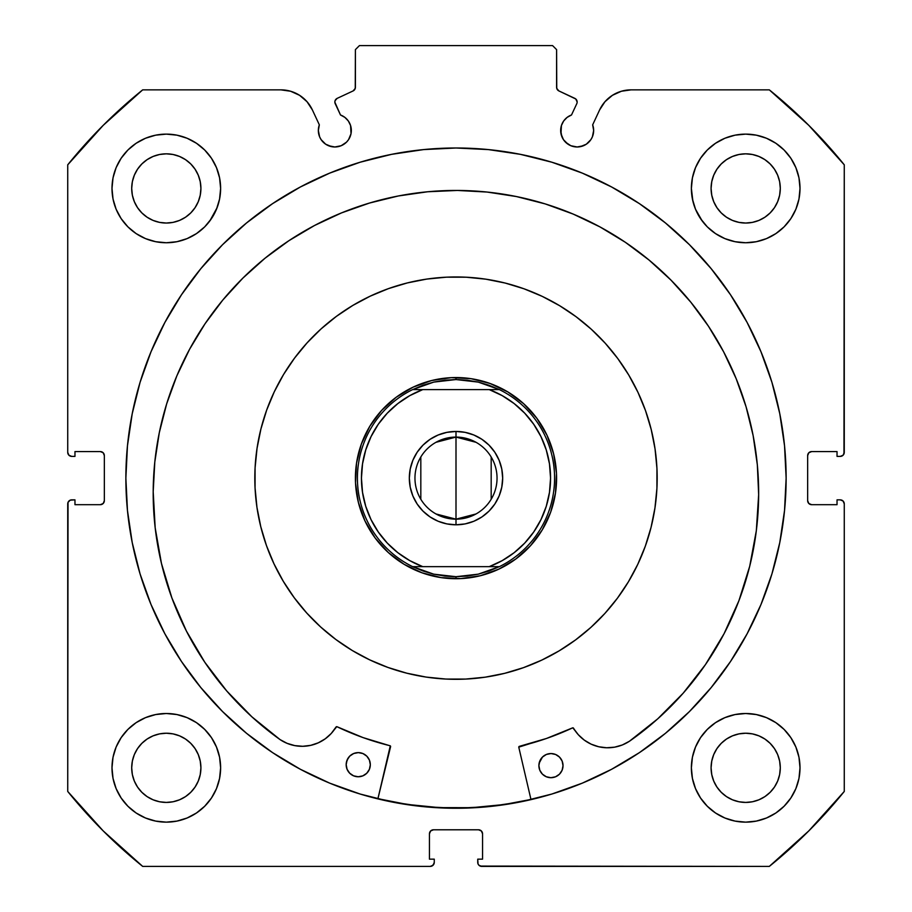 <?xml version="1.0" encoding="UTF-8"?>
<svg xmlns="http://www.w3.org/2000/svg" width="912" height="912" viewBox="0 0 912 912"><rect width="100%" height="100%" fill="white"/><g stroke="black" fill="none" stroke-linecap="round" stroke-linejoin="round"><path stroke-width="1.37" d="M354.779 89.456L355.406 87.301A4.024 4.024 0 0 1 353.092 90.938L337.178 98.359A4.024 4.024 0 0 0 335.228 103.706L340.495 114.98A16.496 16.496 0 0 1 351.337 130.484L350.573 125.525L348.361 121.022L344.884 117.397L340.495 114.98L334.864 102.178L335.103 100.628L337.178 98.359L353.092 90.938L355.247 88.418L355.406 49.624L359.431 45.6L552.569 45.6L556.594 49.624L556.753 88.418L558.908 90.938L575.768 98.986L577.148 102.007A4.024 4.024 0 0 1 576.772 103.706L571.505 114.98L567.116 117.397L563.639 121.022L561.427 125.525L560.971 133.699L563.445 139.65L565.486 142.147L570.844 145.726L577.159 146.98L583.463 145.726L586.325 144.199L590.873 139.65L592.401 136.8L593.655 130.484A16.496 16.496 0 0 1 577.159 146.98A16.496 16.496 0 0 1 560.663 130.484L561.917 136.8M612.442 95.304L604.987 101.699L599.617 109.919L592.663 124.841A16.496 16.496 0 0 1 593.655 130.484L592.663 124.841L599.617 109.919L604.987 101.699L612.442 95.304L621.391 91.246L631.115 89.855L769.318 89.855L808.784 125.343L844.273 164.821L844.273 452.375L843.087 455.225L840.248 456.399L837.034 456.399L837.034 451.577L811.68 451.577L808.83 452.751L807.656 455.601L807.656 500.665L808.83 503.504L811.68 504.689L837.034 504.689L837.034 499.856L840.248 499.856L843.087 501.03L844.273 503.88L844.273 791.445L808.784 830.912L769.318 866.4L481.753 866.4L478.903 865.226L478.036 863.915L477.728 859.161L482.551 859.161L482.551 833.807L481.376 830.969L478.526 829.783L433.474 829.783L430.624 830.969L429.449 833.807L429.449 859.161L434.272 859.161L434.272 862.376L433.097 865.226L430.247 866.4L142.682 866.4L103.216 830.912L67.727 791.445L67.727 503.88L68.035 502.341L70.213 500.164L74.966 499.856L74.966 504.689L100.32 504.689L103.17 503.504L104.344 500.665L104.344 455.601L103.17 452.751L100.32 451.577L74.966 451.577L74.966 456.399L71.752 456.399L68.913 455.225L67.727 452.375L67.727 164.821L103.216 125.343L142.682 89.855L280.885 89.855L290.609 91.246L299.558 95.304L307.013 101.699L312.383 109.919L319.337 124.841L318.345 130.484L319.599 136.8L321.127 139.65L325.675 144.199L328.537 145.726L334.841 146.98L341.156 145.726L346.514 142.147L348.555 139.65L351.029 133.699L351.337 130.484A16.496 16.496 0 0 1 334.841 146.98A16.496 16.496 0 0 1 319.337 124.841L312.383 109.919L307.013 101.699L299.558 95.304L290.609 91.246L280.885 89.855L142.682 89.855A498.921 498.921 0 0 0 67.727 164.821L67.727 452.375A4.024 4.024 0 0 0 71.752 456.399L74.966 456.399L74.966 451.577L100.32 451.577A4.024 4.024 0 0 1 104.344 455.601L103.17 452.751M423.647 149.591L391.59 154.345L360.172 162.211L329.665 173.132L300.379 186.983L272.585 203.638L246.571 222.938L222.562 244.69L200.811 268.698L181.511 294.724L164.855 322.506L151.004 351.793L140.083 382.299L132.217 413.729L127.463 445.774L125.867 478.127A330.133 330.133 0 0 1 456 147.995A330.133 330.133 0 0 1 786.133 478.127A330.133 330.133 0 0 0 488.353 149.591L456 147.995L423.647 149.591A330.133 330.133 0 0 0 125.867 478.127L127.463 510.492L132.217 542.537L140.083 573.956L151.004 604.462L164.855 633.749L181.511 661.542L200.811 687.557L222.562 711.565L246.571 733.328L272.585 752.628L300.379 769.283L329.665 783.134L360.172 794.044L391.59 801.922L423.647 806.675L456 808.26L488.353 806.675L520.41 801.922L551.828 794.044L582.335 783.134L611.621 769.283L639.415 752.628L665.429 733.328L689.438 711.565L711.189 687.557L730.489 661.542L747.145 633.749L760.996 604.462L771.917 573.956L779.783 542.537L784.537 510.492L786.133 478.127L784.537 445.774L779.783 413.729L771.917 382.299L760.996 351.793L747.145 322.506L730.489 294.724L711.189 268.698L689.438 244.69L665.429 222.938L639.415 203.638L611.621 186.983L582.335 173.132L551.828 162.211L520.41 154.345L488.353 149.591M691.376 767.824A54.321 54.321 0 0 1 745.697 713.503A54.321 54.321 0 0 1 800.006 767.824A54.321 54.321 0 0 1 745.697 822.145A54.321 54.321 0 0 1 691.376 767.824L692.425 778.415L695.514 788.606L700.53 798L707.29 806.231L715.521 812.991L724.903 818.007L735.095 821.096L745.697 822.145L756.287 821.096L766.479 818.007L775.873 812.991L784.103 806.231L790.852 798L795.88 788.606L798.969 778.415L800.006 767.824L798.969 757.222L795.88 747.042L790.852 737.648L784.103 729.418L775.873 722.657L766.479 717.641L756.287 714.552L745.697 713.503L735.095 714.552L724.903 717.641L715.521 722.657L707.29 729.418L700.53 737.648L695.514 747.042L692.425 757.222L691.376 767.824L692.425 778.415M220.624 767.824A54.321 54.321 0 0 1 166.303 822.145A54.321 54.321 0 0 1 111.994 767.824L113.031 778.415L116.12 788.606L121.148 798L127.897 806.231L136.127 812.991L145.521 818.007L155.713 821.096L166.303 822.145L176.905 821.096L187.097 818.007L196.479 812.991L204.71 806.231L211.47 798L216.486 788.606L219.575 778.415L220.624 767.824L219.575 757.222L216.486 747.042L211.47 737.648L204.71 729.418L196.479 722.657L187.097 717.641L176.905 714.552L166.303 713.503L155.713 714.552L145.521 717.641L136.127 722.657L127.897 729.418L121.148 737.648L116.12 747.042L113.031 757.222L111.994 767.824A54.321 54.321 0 0 1 166.303 713.503A54.321 54.321 0 0 1 220.624 767.824L219.575 778.415M795.88 209.224L798.969 199.033L800.006 188.431A54.321 54.321 0 0 1 745.697 242.752A54.321 54.321 0 0 1 691.376 188.431L692.425 199.033L695.514 209.224L700.53 218.618L707.29 226.849L715.521 233.597L724.903 238.613L735.095 241.714L745.697 242.752L756.287 241.714L766.479 238.613L775.873 233.597L784.103 226.849L790.852 218.618L795.88 209.224L798.969 199.033L800.006 188.431L798.969 177.84L795.88 167.648L790.852 158.255L784.103 150.024L775.873 143.275L766.479 138.248L756.287 135.158L745.697 134.121L735.095 135.158L724.903 138.248L715.521 143.275L707.29 150.024L700.53 158.255L695.514 167.648L692.425 177.84L691.376 188.431L692.903 201.244M220.624 188.431A54.321 54.321 0 0 1 166.303 242.752A54.321 54.321 0 0 1 111.994 188.431L113.031 199.033L116.12 209.224L121.148 218.618L127.897 226.849L136.127 233.597L145.521 238.613L155.713 241.714L166.303 242.752L176.905 241.714L187.097 238.613L196.479 233.597L204.71 226.849L211.47 218.618L216.486 209.224L219.575 199.033L220.624 188.431L219.575 177.84L216.486 167.648L211.47 158.255L204.71 150.024L196.479 143.275L187.097 138.248L176.905 135.158L166.303 134.121L155.713 135.158L145.521 138.248L136.127 143.275L127.897 150.024L121.148 158.255L116.12 167.648L113.031 177.84L111.994 188.431A54.321 54.321 0 0 1 166.303 134.121A54.321 54.321 0 0 1 220.624 188.431L219.575 199.033M200.241 195.191L200.914 188.431A34.599 34.599 0 0 1 166.303 223.041A34.599 34.599 0 0 1 131.704 188.431A34.599 34.599 0 0 1 166.303 153.832A34.599 34.599 0 0 1 200.914 188.431L200.241 195.191L198.269 201.677L195.077 207.662L190.779 212.906L185.535 217.204L179.55 220.408L173.052 222.368L166.303 223.041L159.554 222.368L153.068 220.408L147.083 217.204L141.839 212.906L137.53 207.662L134.338 201.677L132.365 195.191L131.704 188.431L132.365 181.682L134.338 175.195L137.53 169.21L141.839 163.966L147.083 159.668L153.068 156.465L159.554 154.493L166.303 153.832L173.052 154.493L179.55 156.465L185.535 159.668L190.779 163.966L195.077 169.21L198.269 175.195L200.241 181.682L200.914 188.431L200.241 181.682M779.635 195.191L780.296 188.431A34.599 34.599 0 0 1 745.697 223.041A34.599 34.599 0 0 1 711.086 188.431A34.599 34.599 0 0 1 745.697 153.832A34.599 34.599 0 0 1 780.296 188.431L779.635 195.191L777.662 201.677L774.47 207.662L770.161 212.906L764.917 217.204L758.932 220.408L752.446 222.368L745.697 223.041L738.948 222.368L732.45 220.408L726.465 217.204L721.221 212.906L716.923 207.662L713.731 201.677L711.759 195.191L711.086 188.431L711.759 181.682L713.731 175.195L716.923 169.21L721.221 163.966L726.465 159.668L732.45 156.465L738.948 154.493L745.697 153.832L752.446 154.493L758.932 156.465L764.917 159.668L770.161 163.966L774.47 169.21L777.662 175.195L779.635 181.682L780.296 188.431L779.635 181.682M200.241 774.573L200.914 767.824A34.599 34.599 0 0 1 166.303 802.423A34.599 34.599 0 0 1 131.704 767.824A34.599 34.599 0 0 1 166.303 733.225A34.599 34.599 0 0 1 200.914 767.824L200.241 774.573L198.269 781.06L195.077 787.045L190.779 792.289L185.535 796.598L179.55 799.79L173.052 801.762L166.303 802.423L159.554 801.762L153.068 799.79L147.083 796.598L141.839 792.289L137.53 787.045L134.338 781.06L132.365 774.573L131.704 767.824L132.365 761.075L134.338 754.577L137.53 748.604L141.839 743.36L147.083 739.051L153.068 735.859L159.554 733.886L166.303 733.225L173.052 733.886L179.55 735.859L185.535 739.051L190.779 743.36L195.077 748.604L198.269 754.577L200.241 761.075L200.914 767.824L200.241 761.075M779.635 774.573L780.296 767.824A34.599 34.599 0 0 1 745.697 802.423A34.599 34.599 0 0 1 711.086 767.824A34.599 34.599 0 0 1 745.697 733.225A34.599 34.599 0 0 1 780.296 767.824L779.635 774.573L777.662 781.06L774.47 787.045L770.161 792.289L764.917 796.598L758.932 799.79L752.446 801.762L745.697 802.423L738.948 801.762L732.45 799.79L726.465 796.598L721.221 792.289L716.923 787.045L713.731 781.06L711.759 774.573L711.086 767.824L711.759 761.075L713.731 754.577L716.923 748.604L721.221 743.36L726.465 739.051L732.45 735.859L738.948 733.886L745.697 733.225L752.446 733.886L758.932 735.859L764.917 739.051L770.161 743.36L774.47 748.604L777.662 754.577L779.635 761.075L780.296 767.824L779.635 761.075M355.406 87.301L355.406 49.624L359.431 45.6L552.569 45.6L556.594 49.624L556.594 87.301A4.024 4.024 0 0 0 558.908 90.938L574.822 98.359A4.024 4.024 0 0 1 576.772 103.706L571.505 114.98A16.496 16.496 0 0 0 560.663 130.484M574.822 98.359L575.768 98.986M563.445 139.65L567.994 144.199M570.844 145.726L577.159 146.98M580.374 146.661L586.325 144.199L590.873 139.65L592.401 136.8M593.336 133.699L593.655 130.484M599.617 109.919A34.747 34.747 0 0 1 631.115 89.855L769.318 89.855A498.921 498.921 0 0 1 844.273 164.821L843.965 453.914M808.83 452.751L807.656 455.601A4.024 4.024 0 0 1 811.68 451.577L837.034 451.577L837.034 456.399L840.248 456.399A4.024 4.024 0 0 0 844.273 452.375M807.656 500.665L808.83 503.504L811.68 504.689A4.024 4.024 0 0 1 807.656 500.665L807.656 455.601M811.68 504.689L837.034 504.689L837.034 499.856L840.248 499.856A4.024 4.024 0 0 1 844.273 503.88L844.273 791.445A498.921 498.921 0 0 1 769.318 866.4L480.214 866.092M482.551 833.807L481.376 830.969L478.526 829.783A4.024 4.024 0 0 1 482.551 833.807L482.551 859.161L477.728 859.161L477.728 862.376A4.024 4.024 0 0 0 481.753 866.4M433.474 829.783L430.624 830.969L429.449 833.807A4.024 4.024 0 0 1 433.474 829.783L478.526 829.783M433.964 863.915L431.786 866.092M429.449 833.807L429.449 859.161L434.272 859.161L434.272 862.376A4.024 4.024 0 0 1 430.247 866.4L142.682 866.4L103.216 830.912M142.682 866.4A498.921 498.921 0 0 1 67.727 791.445L68.035 502.341M100.32 504.689L103.17 503.504L104.344 500.665A4.024 4.024 0 0 1 100.32 504.689L74.966 504.689L74.966 499.856L71.752 499.856A4.024 4.024 0 0 0 67.727 503.88M101.859 451.885L100.32 451.577M321.127 139.65L325.675 144.199L331.626 146.661M334.841 146.98L341.156 145.726L346.514 142.147L348.555 139.65L351.029 133.699L350.573 125.525M335.103 100.628L335.912 99.294M556.594 87.301L557.221 89.456M113.031 778.415L116.12 788.606M145.521 717.641L136.127 722.657M113.031 199.033L116.12 209.224M145.521 238.613L155.713 241.714M209.794 220.978L217.147 207.571M145.521 138.248L136.127 143.275M695.514 209.224L702.206 220.978M756.287 241.714L766.479 238.613M780.148 230.428L784.103 226.849M775.873 143.275L766.479 138.248L756.287 135.158M780.148 809.81L784.103 806.231M795.88 788.606L798.969 778.415M775.873 722.657L766.479 717.641L756.287 714.552M187.097 238.613L196.479 233.597M691.376 188.431A54.321 54.321 0 0 1 745.697 134.121A54.321 54.321 0 0 1 800.006 188.431M219.575 757.222L216.486 747.042M700.53 798L702.571 800.85M196.479 143.275L198.303 144.541M198.269 175.195L195.077 169.21L190.779 163.966L185.535 159.668L179.55 156.465M173.052 154.493L166.303 153.832L159.554 154.493M153.068 156.465L147.083 159.668L141.839 163.966L137.53 169.21L134.338 175.195M132.365 181.682L131.704 188.431L132.365 195.191M134.338 201.677L137.53 207.662L141.839 212.906L147.083 217.204L153.068 220.408M159.554 222.368L166.303 223.041L173.052 222.368M179.55 220.408L185.535 217.204L190.779 212.906L195.077 207.662L198.269 201.677M777.662 175.195L774.47 169.21L770.161 163.966L764.917 159.668L758.932 156.465M752.446 154.493L745.697 153.832L738.948 154.493M732.45 156.465L726.465 159.668L721.221 163.966L716.923 169.21L713.731 175.195M711.759 181.682L711.086 188.431L711.759 195.191M713.731 201.677L716.923 207.662L721.221 212.906L726.465 217.204L732.45 220.408M738.948 222.368L745.697 223.041L752.446 222.368M758.932 220.408L764.917 217.204L770.161 212.906L774.47 207.662L777.662 201.677M211.47 798L209.429 800.85M196.479 722.657L197.824 723.581M198.269 754.577L195.077 748.604L190.779 743.36L185.535 739.051L179.55 735.859M173.052 733.886L166.303 733.225L159.554 733.886M153.068 735.859L147.083 739.051L141.839 743.36L137.53 748.604L134.338 754.577M132.365 761.075L131.704 767.824L132.365 774.573M134.338 781.06L137.53 787.045L141.839 792.289L147.083 796.598L153.068 799.79M159.554 801.762L166.303 802.423L173.052 801.762M179.55 799.79L185.535 796.598L190.779 792.289L195.077 787.045L198.269 781.06M777.662 754.577L774.47 748.604L770.161 743.36L764.917 739.051L758.932 735.859M752.446 733.886L745.697 733.225L738.948 733.886M732.45 735.859L726.465 739.051L721.221 743.36L716.923 748.604L713.731 754.577M711.759 761.075L711.086 767.824L711.759 774.573M713.731 781.06L716.923 787.045L721.221 792.289L726.465 796.598L732.45 799.79M738.948 801.762L745.697 802.423L752.446 801.762M758.932 799.79L764.917 796.598L770.161 792.289L774.47 787.045L777.662 781.06M104.344 455.601L104.344 500.665M786.133 478.127A330.133 330.133 0 0 1 456 808.26A330.133 330.133 0 0 1 125.867 478.127A330.133 330.133 0 0 0 222.414 711.417M222.722 711.725A330.133 330.133 0 0 0 272.346 752.468M272.825 752.776A330.133 330.133 0 0 0 639.175 752.776M639.654 752.468A330.133 330.133 0 0 0 689.278 711.725M127.463 510.492L132.217 542.537M246.571 733.328L250.777 736.714M280.885 89.855A34.747 34.747 0 0 1 312.383 109.919M628.721 374.98A201.176 201.176 0 0 0 559.672 305.725A201.176 201.176 0 0 1 628.414 581.799A201.176 201.176 0 0 1 352.328 650.541L335.935 639.551L320.682 627L306.751 613.024L294.245 597.736L283.301 581.309A201.176 201.176 0 0 0 352.328 650.541A201.176 201.176 0 0 1 283.586 374.456A201.176 201.176 0 0 1 559.672 305.725A201.176 201.176 0 0 0 466.112 277.202M446.549 277.18A201.176 201.176 0 0 0 370.124 296.206M283.301 581.309L274.022 563.89L266.486 545.638L260.786 526.737L256.956 507.368L255.052 487.715L255.075 467.97L257.047 448.328L260.923 428.971L266.68 410.092L274.261 391.852L283.586 374.456L294.587 358.063L307.127 342.821L321.104 328.879L336.391 316.373L352.819 305.429A201.176 201.176 0 0 0 255.075 468.016M255.041 487.578A201.176 201.176 0 0 0 274.079 564.004M377.921 798.684L407.128 804.418L377.921 798.684A329.927 329.927 0 0 0 530.955 799.436L503.948 804.555L471.721 807.679L439.345 807.633L407.128 804.418M559.147 650.849A201.176 201.176 0 0 0 656.925 488.239L654.953 507.927L651.077 527.284L645.32 546.174L637.739 564.403L628.414 581.799L617.413 598.204L604.873 613.445L590.896 627.388L575.609 639.882L559.181 650.826L541.751 660.117L523.511 667.641L504.61 673.341L485.241 677.171L465.587 679.075L445.843 679.052L426.2 677.092L406.843 673.204L387.953 667.447L369.725 659.866L352.328 650.541A201.176 201.176 0 0 0 445.888 679.052M465.451 679.087A201.176 201.176 0 0 0 541.876 660.06M656.959 468.677A201.176 201.176 0 0 0 637.921 392.251M352.819 305.429L370.249 296.149L388.489 288.614L407.39 282.914L426.759 279.083L446.413 277.18L466.157 277.214L485.8 279.175L505.157 283.051L524.047 288.808L542.275 296.389L559.672 305.725L576.065 316.715L591.318 329.255L605.249 343.243L617.755 358.519L628.699 374.946L637.978 392.377L645.514 410.628L651.214 429.529L655.044 448.898L656.948 468.54L656.925 488.285M404.164 564.334L421.982 572.793L441.1 577.604L460.788 578.607L480.305 575.734L498.875 569.122L515.804 559.01L530.431 545.786L542.207 529.963L550.666 512.145L555.476 493.027L556.48 473.339L553.607 453.823L546.995 435.252L536.883 418.323L523.659 403.697L507.836 391.921L490.018 383.473L470.9 378.651L451.212 377.659L431.695 380.521L413.125 387.133L396.196 397.256L381.569 410.468L369.793 426.292L361.334 444.11L356.524 463.228L355.52 482.927L358.393 502.432L365.005 521.003L375.117 537.932L388.341 552.569L404.164 564.334L421.982 572.793M550.666 512.145L542.207 529.963M361.334 444.11L369.793 426.292M490.018 383.473L507.836 391.921M441.59 577.684L449.012 578.482M461.803 578.55L468.722 577.912M481.251 575.495L487.943 573.511M499.32 568.906L505.943 565.451M516.203 558.714L522.017 554.029M530.761 545.422L535.549 539.687M542.743 529.063L546.037 522.986M550.825 511.689L553.06 504.564M555.556 492.537L556.343 485.116M556.423 472.325L555.784 465.405M553.367 452.876L551.384 446.185M546.778 434.807L543.313 428.195M536.587 417.935L531.901 412.11M523.294 403.366L517.56 398.578M506.935 391.385L500.859 388.09M489.562 383.302L482.425 381.079M470.41 378.583L462.988 377.785M450.197 377.705L443.278 378.343M430.749 380.76L424.057 382.744M412.68 387.349L406.057 390.815M395.797 397.541L389.983 402.238M381.239 410.833L376.451 416.567M369.257 427.192L365.963 433.268M361.015 445.033L358.94 451.702M356.444 463.718L355.657 471.151M355.577 483.93L356.216 490.85M358.633 503.378L360.616 510.07M365.222 521.447L368.687 528.071M375.413 538.331L380.099 544.145M388.706 552.9L394.44 557.677M405.065 564.87L411.141 568.165M422.438 572.953L429.575 575.187M435.982 442.309L456 437.087A41.04 41.04 0 0 0 414.96 478.127A41.04 41.04 0 0 0 456 519.167L456 524.799A46.672 46.672 0 0 1 409.328 478.127A46.672 46.672 0 0 1 456 431.456L456 519.167A41.04 41.04 0 0 1 414.96 478.127A41.04 41.04 0 0 1 456 437.087L476.018 442.309M476.018 513.958L456 519.167L435.982 513.958M420.82 499.263L420.82 457.003M456 377.545L456 379.552L456 377.545A100.594 100.594 0 0 1 556.594 478.127A100.594 100.594 0 0 1 456 578.721A100.594 100.594 0 0 0 556.594 478.127A100.594 100.594 0 0 0 456 377.545L463.467 377.819L456 377.545A100.594 100.594 0 0 0 355.406 478.127A100.594 100.594 0 0 0 456 578.721L448.533 578.436L456 578.721A100.594 100.594 0 0 1 355.406 478.127A100.594 100.594 0 0 1 456 377.545M444.794 576.065L433.736 574.161L422.963 571.003L412.623 566.648L499.377 566.648L489.037 571.003L478.264 574.161L467.206 576.065A98.576 98.576 0 0 1 467.183 576.065A98.576 98.576 0 0 0 467.229 576.065L456 576.703L456 578.721L456 576.703L433.736 574.161L412.623 566.648A98.576 98.576 0 0 1 412.623 389.606L433.736 382.105L456 379.552L478.264 382.105L499.377 389.606A98.576 98.576 0 0 1 499.377 566.648L478.264 574.161L456 576.703L444.817 576.065A98.576 98.576 0 0 1 444.771 576.065A98.576 98.576 0 0 0 444.817 576.065M467.183 380.19A98.576 98.576 0 0 1 467.229 380.19L467.183 380.19A98.576 98.576 0 0 1 467.229 380.19L456 379.552L444.794 380.19A98.576 98.576 0 0 1 444.817 380.19A98.576 98.576 0 0 0 444.771 380.19L433.736 382.105L422.963 385.252L412.623 389.606L499.377 389.606L489.037 385.252L478.264 382.105L467.206 380.19M443.756 378.286L434.032 379.973L443.756 378.286M424.513 382.595L415.302 386.141L424.513 382.595M406.478 390.575L398.134 395.854L406.478 390.575M390.347 401.918L383.2 408.713L390.347 401.918M376.747 416.191L371.059 424.251L376.747 416.191M366.179 432.835L362.178 441.864L366.179 432.835M359.077 451.235L356.9 460.868L359.077 451.235M355.691 470.66L355.441 480.521L355.691 470.66M356.159 490.371L357.835 500.095L356.159 490.371M360.468 509.614L364.013 518.825L360.468 509.614M368.448 527.649L373.715 535.994L368.448 527.649M379.791 543.78L386.585 550.928L379.791 543.78M394.064 557.38L402.124 563.069L394.064 557.38M410.708 567.948L419.737 571.949L410.708 567.948M429.107 575.05L438.729 577.228L429.107 575.062M468.244 577.969L477.968 576.293L468.244 577.969M487.487 573.659L496.698 570.114L487.487 573.659M505.522 565.691L513.866 560.413L505.522 565.691M521.653 554.348L528.8 547.542L521.653 554.336M535.253 540.075L540.941 532.004L535.253 540.075M545.821 523.42L549.822 514.402L545.821 523.42M552.923 505.031L555.1 495.398L552.923 505.02M555.841 465.884L554.165 456.16L555.841 465.884M551.532 446.641L547.987 437.429L551.532 446.641M543.552 428.606L538.285 420.272L543.552 428.606M532.209 412.486L525.415 405.327L532.209 412.475M517.936 398.875L509.876 393.186L517.936 398.875M501.292 388.307L492.263 384.305L501.292 388.307M482.893 381.205L473.271 379.039L482.893 381.205M409.784 395.637L397.871 403.56L409.784 395.637L422.758 389.606L489.242 389.606L502.216 395.637L514.129 403.56L502.216 395.637M378.286 424.262L387.258 413.204L397.871 403.56M387.258 543.05L378.275 531.97L371.036 519.623L365.746 506.331L362.531 492.389L361.448 478.127L362.531 463.866L365.746 449.924L371.036 436.631L378.275 424.285M397.871 552.706L409.784 560.618L397.871 552.706L387.281 543.085M502.216 560.618L514.129 552.706L502.216 560.618L489.242 566.648L422.758 566.648L409.784 560.618M533.714 531.992L524.742 543.05M550.552 478.173L549.469 492.389L546.254 506.331L540.964 519.623L533.725 531.97M550.552 478.127L549.469 463.843L546.254 449.924L540.964 436.631L533.714 424.262M514.129 403.56L524.719 413.182L533.725 424.285M422.997 511.13L417.194 504.062L422.997 511.13L430.065 516.933L438.136 521.254L446.891 523.91L456 524.799L465.109 523.91L473.864 521.254L465.109 523.91M412.885 495.991L410.229 487.236L412.885 495.991L417.194 504.062M422.997 445.124L430.065 439.322L422.997 445.124L417.194 452.204L412.885 460.264L410.229 469.019L409.328 478.127L410.229 487.236M438.136 435.013L446.891 432.356L438.136 435.013L430.065 439.322M489.003 445.124L494.806 452.204L489.003 445.124L481.935 439.322L473.864 435.013L465.109 432.356L456 431.456L446.891 432.356M499.115 460.264L501.771 469.019L502.672 478.127L501.771 469.019L499.115 460.264L494.806 452.204M524.719 543.085L514.129 552.706M473.864 521.254L481.935 516.933L489.003 511.13L494.806 504.062L499.115 495.991L501.771 487.236L502.672 478.127M499.377 389.606L489.242 389.606A94.552 94.552 0 0 1 489.242 566.648L499.377 566.648A98.576 98.576 0 0 0 499.377 389.606M412.623 566.648L422.758 566.648A94.552 94.552 0 0 1 422.758 389.606L412.623 389.606A98.576 98.576 0 0 0 412.623 566.648M456 478.127L456 437.087A41.04 41.04 0 0 1 497.04 478.127A41.04 41.04 0 0 1 456 519.167L456 478.127M491.18 457.003L491.18 499.263M456 437.087L456 431.456A46.672 46.672 0 0 1 502.672 478.127A46.672 46.672 0 0 1 456 524.799L456 519.167A41.04 41.04 0 0 0 497.04 478.127A41.04 41.04 0 0 0 456 437.087M518.78 747.133A0.809 0.809 0 0 1 519.395 746.347L546.436 738.481L572.519 727.901A275.606 275.606 0 0 1 519.395 746.347L518.78 747.133A0.809 0.809 0 0 0 518.803 747.316L531.001 799.63L518.803 747.316A0.809 0.809 0 0 1 518.78 747.133L546.436 738.481L572.804 727.822L578.276 734.684L584.216 740.065L591.101 744.146L598.682 746.746L606.628 747.76L614.608 747.167L622.315 744.967L629.405 741.262A302.738 302.738 0 0 0 758.659 494.657A302.738 302.738 0 0 1 629.417 741.274L657.746 718.827L683.202 693.166L705.421 664.654L724.071 633.703L738.902 600.746L749.71 566.261L756.322 530.727L758.659 494.657A302.738 302.738 0 0 0 746.13 407.003M548.648 753.779A12.073 12.073 0 0 0 538.889 765.567A12.073 12.073 0 0 1 551.019 753.551A12.073 12.073 0 0 1 563.023 765.681A12.073 12.073 0 0 1 550.894 777.697A12.073 12.073 0 0 1 538.889 765.567A12.073 12.073 0 0 0 554.393 777.195A12.073 12.073 0 0 0 563.023 765.704L562.134 761.064L559.535 757.131L555.636 754.498L551.019 753.551L546.391 754.452L542.469 757.051L539.824 760.95L538.889 765.567L539.779 770.184L542.378 774.117L546.288 776.75L550.894 777.697L555.522 776.796L559.455 774.197L562.088 770.298L563.023 765.681A12.073 12.073 0 0 0 553.39 753.802M370.318 764.746A12.073 12.073 0 0 1 358.188 776.762A12.073 12.073 0 0 1 346.172 764.632A12.073 12.073 0 0 0 368.254 771.449A12.073 12.073 0 0 0 370.318 764.758L369.417 760.118L366.829 756.196L362.919 753.551L358.302 752.617L353.685 753.517L349.752 756.105L347.119 760.015L346.172 764.632L347.073 769.249L349.672 773.182L353.571 775.816L358.188 776.762L362.816 775.861L366.738 773.262L369.371 769.363L370.318 764.746A12.073 12.073 0 0 0 358.302 752.617A12.073 12.073 0 0 0 346.172 764.632M166.577 404.176A302.738 302.738 0 0 0 153.193 491.705A302.738 302.738 0 0 1 457.402 190.448A302.738 302.738 0 0 1 758.659 494.657L757.348 464.972L753.13 435.571L746.05 406.718L736.178 378.697L723.604 351.77L708.453 326.222L690.874 302.271L671.027 280.166L649.116 260.102L625.336 242.284L599.936 226.894L573.135 214.058L545.216 203.912L516.431 196.559L487.065 192.056L457.402 190.448L427.717 191.759L398.316 195.977L369.463 203.057L341.441 212.929L314.515 225.503L288.967 240.654L265.016 258.233L242.911 278.08L222.847 299.991L205.029 323.771L189.639 349.171L176.803 375.972L166.657 403.891L159.304 432.676L154.801 462.042L153.193 491.705A302.738 302.738 0 0 0 280.03 739.575A302.738 302.738 0 0 1 153.193 491.705L155.177 527.797L161.447 563.388L171.912 597.987L186.424 631.081L204.778 662.215L226.712 690.943L251.917 716.855L280.03 739.575L287.098 743.337L294.781 745.606L302.761 746.29L310.707 745.343L318.311 742.813L325.242 738.811L331.227 733.487L336.767 726.67L363.033 737.591L390.279 745.856L377.876 798.878L390.587 746.689A0.809 0.809 0 0 0 389.994 745.72A275.606 275.606 0 0 1 337.052 726.75L363.033 737.591M745.959 406.421A302.738 302.738 0 0 0 736.292 378.97M736.064 378.412A302.738 302.738 0 0 0 671.072 280.201M670.993 280.121A302.738 302.738 0 0 0 599.993 226.928M599.868 226.86A302.738 302.738 0 0 0 573.431 214.183M572.85 213.932A302.738 302.738 0 0 0 516.534 196.582M516.329 196.536A302.738 302.738 0 0 0 457.471 190.448M457.322 190.448A302.738 302.738 0 0 0 398.419 195.955M398.213 196A302.738 302.738 0 0 0 341.726 212.815M341.145 213.043A302.738 302.738 0 0 0 314.583 225.469M314.458 225.538A302.738 302.738 0 0 0 242.945 278.035M242.866 278.126A302.738 302.738 0 0 0 176.917 375.687M176.689 376.246A302.738 302.738 0 0 0 166.748 403.606M573.568 728.243A39.524 39.524 0 0 0 629.405 741.262L657.746 718.827M749.71 566.261L756.322 530.727M690.874 302.271L671.027 280.166L649.116 260.102M625.336 242.284L599.936 226.894M545.216 203.912L516.431 196.559L487.065 192.056L457.402 190.448L427.717 191.759M398.316 195.977L369.463 203.057M314.515 225.503L288.967 240.654L265.016 258.233M154.801 462.042L153.193 491.705M161.447 563.388L171.912 597.987L186.424 631.081M204.778 662.215L226.712 690.943L251.917 716.855L280.03 739.575A39.524 39.524 0 0 0 336.004 727.092L336.471 726.704A0.809 0.809 0 0 1 337.052 726.75A275.606 275.606 0 0 0 389.994 745.72A0.809 0.809 0 0 1 390.279 745.856L390.598 746.381M294.781 745.606L302.761 746.29M310.707 745.343L318.311 742.813L325.242 738.811L331.227 733.487L336.015 727.069A0.809 0.809 0 0 1 337.052 726.75M519.623 746.301A275.606 275.606 0 0 0 572.519 727.901A0.809 0.809 0 0 1 573.101 727.856L578.276 734.684L584.216 740.065L591.101 744.146L598.682 746.746M614.608 747.167L622.315 744.967M370.318 764.735A12.073 12.073 0 0 0 370.101 762.398L369.417 760.118M358.336 752.617A12.073 12.073 0 0 1 360.639 752.856L358.302 752.617A12.073 12.073 0 0 0 355.965 752.833M348.247 757.929L346.423 762.272M351.496 774.687L353.571 775.816M362.816 775.861L364.903 774.755M366.738 773.262L369.371 769.363M553.356 753.791A12.073 12.073 0 0 0 551.042 753.551L546.391 754.452M542.469 757.051L539.129 763.207M544.202 775.633L546.288 776.75M555.522 776.796L557.62 775.69M560.96 772.384L562.088 770.298M368.311 758.032A12.073 12.073 0 0 0 360.673 752.867M351.587 754.612A12.073 12.073 0 0 0 346.172 764.609M550.985 753.551A12.073 12.073 0 0 0 548.682 753.768M336.015 727.069A39.524 39.524 0 0 1 280.041 739.552L280.041 739.552M629.405 741.262A39.524 39.524 0 0 1 573.557 728.221A0.809 0.809 0 0 0 572.519 727.901"/></g></svg>
